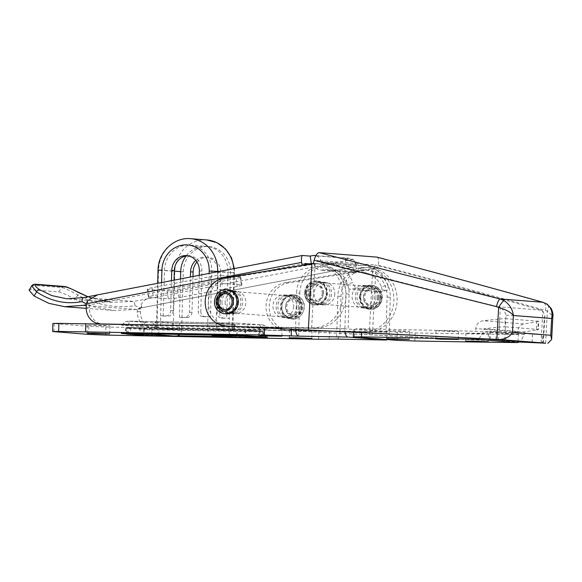 <?xml version="1.0" encoding="UTF-8"?>
<svg xmlns="http://www.w3.org/2000/svg" width="582" height="582" viewBox="0 0 582 582"><rect width="100%" height="100%" fill="white"/><g stroke="black" fill="none" stroke-linecap="round" stroke-linejoin="round"><path stroke-width="0.44" stroke-dasharray="2.91 2.18" d="M372.8 296.798A11.284 10.345 94.4 0 1 361.582 307.856A11.284 10.345 94.4 0 1 352.11 296.42A11.284 10.345 94.4 0 1 363.328 285.362A11.284 10.345 94.4 0 1 372.8 296.798M376.001 297.053A11.284 10.345 94.4 0 1 364.783 308.104A11.284 10.345 94.4 0 1 355.311 296.667A11.284 10.345 94.4 0 1 366.529 285.609A11.284 10.345 94.4 0 1 376.001 297.053M305.252 330.481L312.039 330.452L306.954 330.103L289.487 329.819L305.252 330.481M275.351 328.161L282.146 328.124L277.061 327.782L259.594 327.499L275.351 328.161M103.087 325.847L109.882 325.811L104.796 325.469L87.329 325.185L103.087 325.847M310.89 293.212A11.284 10.345 -85.6 0 0 320.362 304.655A11.284 10.345 -85.6 0 0 331.587 293.597A11.284 10.345 -85.6 0 0 322.115 282.161A11.284 10.345 -85.6 0 0 310.89 293.212M334.788 293.845A11.284 10.345 94.4 0 1 323.57 304.903A11.284 10.345 94.4 0 1 314.098 293.466A11.284 10.345 94.4 0 1 325.316 282.408A11.284 10.345 94.4 0 1 334.788 293.845M144.569 329.034L260.016 331.303L244.658 329.819L129.211 327.55L144.569 329.034L144.554 329.572L151.618 329.834L151.633 329.296M299.81 293.197A26.859 24.633 94.4 0 1 326.524 266.876A26.859 24.633 94.4 0 1 349.076 294.114L348.101 329.005L298.835 328.088L299.81 293.197L296.602 292.95A26.859 24.633 -85.6 0 1 323.316 266.629A26.859 24.633 -85.6 0 1 345.868 293.866L344.9 328.757A8.061 3.208 91.1 0 0 345.061 331.878M387.037 339.575A8.061 3.208 91.1 0 0 389.314 332.206L340.048 331.296L341.023 296.398A26.859 24.633 94.4 0 1 367.737 270.077A26.859 24.633 94.4 0 1 390.289 297.315L389.314 332.206M386.113 331.958L336.847 331.049L337.822 296.151A26.859 24.633 94.4 0 1 364.536 269.83A26.859 24.633 94.4 0 1 387.088 297.067L386.113 331.958L348.101 329.005M298.61 336.141L298.835 328.088L232.909 326.386L312.396 327.862A32.228 29.558 -85.6 0 0 342.856 296.202A32.228 29.558 -85.6 0 0 315.793 263.522A32.228 29.558 -85.6 0 0 313.414 263.442M295.649 329.456A8.061 3.208 -88.9 0 1 295.627 327.841L296.602 292.95M105.662 335.079L105.88 327.026L88.828 326.342L52.86 323.476M234.641 327.244L121.754 325.294L154.703 327.324L261.122 329.296L266.702 329.15L248.769 327.753L234.641 327.244A6.446 2.568 -88.9 0 1 237.114 323.134A6.446 2.568 -88.9 0 1 237.18 323.134L258.823 324.814L152.411 322.843L128.338 321.22L237.18 323.134M105.88 327.026L318.849 331.194L336.847 331.049L336.622 339.095M340.048 331.296A8.061 3.208 -88.9 0 1 336.774 339.102M329.23 338.964L329.456 330.911M318.623 339.241L318.849 331.194M139.789 335.923L140.015 327.87M291.407 329.252L291.444 327.957M264.577 327.935L264.606 326.975M172.367 329.521L154.834 328.132L209.804 329.077L234.393 330.722L172.367 329.521L172.541 323.083L155.016 321.693L209.978 322.639L234.568 324.283L172.541 323.083M298.559 307.056A11.284 10.345 94.4 0 1 287.348 317.801A11.284 10.345 94.4 0 1 277.89 306.045A11.284 10.345 94.4 0 1 289.101 295.307A11.284 10.345 94.4 0 1 298.559 307.056M301.76 307.311A11.284 10.345 94.4 0 1 290.556 318.048A11.284 10.345 94.4 0 1 281.091 306.299A11.284 10.345 94.4 0 1 292.302 295.554A11.284 10.345 94.4 0 1 301.76 307.311M237.696 302.327A11.284 10.345 94.4 0 1 226.485 313.072A11.284 10.345 94.4 0 1 217.028 301.316A11.284 10.345 94.4 0 1 228.239 290.578A11.284 10.345 94.4 0 1 237.696 302.327M220.229 301.571A11.284 10.345 -85.6 0 0 229.694 313.32A11.284 10.345 -85.6 0 0 240.897 302.582A11.284 10.345 -85.6 0 0 231.44 290.825A11.284 10.345 -85.6 0 0 220.229 301.571M519.908 342.02A1020.617 10.702 -176.9 0 1 372.4 334.963L286.933 330.692L369.199 334.715A1012.556 10.622 -176.9 0 0 520.09 341.925M376.86 257.113C378.693 257.724 379.151 260.409 378.235 265.188L377.442 268.564L374.241 268.317L375.026 264.941L317.372 260.46C375.768 275.853 436.049 291.291 498.199 306.779L500.331 307.652L498.629 339.604M313.378 263.588L316.579 263.835L317.372 260.46M316.579 263.835L227.606 278.174A24.175 22.167 -85.6 0 0 208.392 302.989A24.175 22.167 -85.6 0 0 228.69 326.175M290.134 330.94A24.175 22.167 94.4 0 1 289.552 330.903A24.175 22.167 94.4 0 1 269.255 307.718A24.175 22.167 94.4 0 1 288.468 282.903L377.442 268.564M286.933 330.692A24.175 22.167 94.4 0 1 286.351 330.656A24.175 22.167 94.4 0 1 266.054 307.471A24.175 22.167 94.4 0 1 285.267 282.656L374.241 268.317M378.235 265.188C436.98 280.589 492.75 295.671 545.538 310.417L547.349 311.261L552.9 315.953M542.395 334.81L506.093 331.987L489.797 331.267L542.395 334.81L541.966 342.856M505.663 340.034L506.093 331.987M541.071 342.813L542.773 310.948L540.984 310.104C488.618 295.38 433.299 280.32 375.026 264.941M545.538 310.417A8.061 4.503 105.7 0 0 543.166 302.342M545.64 343.213L547.349 311.261A8.061 4.118 124.6 0 0 547.356 304.321M504.689 339.961L506.013 315.138C505.271 312.214 503.372 309.711 500.331 307.652M542.773 310.948L544.854 315.524L544.272 318.114L542.941 342.929M298.37 301.287A8.061 7.391 94.4 0 1 299.701 310.308A8.061 7.391 94.4 0 1 292.404 314.964A8.061 7.391 94.4 0 1 287.683 312.57A8.061 7.391 94.4 0 1 286.359 303.549A8.061 7.391 94.4 0 1 293.655 298.893A8.061 7.391 94.4 0 1 298.37 301.287M299.439 301.367A8.061 7.391 94.4 0 1 300.763 310.388A8.061 7.391 94.4 0 1 293.474 315.044A8.061 7.391 94.4 0 1 288.752 312.65A8.061 7.391 94.4 0 1 287.428 303.629A8.061 7.391 94.4 0 1 294.718 298.973A8.061 7.391 94.4 0 1 299.439 301.367M283.521 315.277A12.084 11.087 94.4 0 1 281.528 301.745A12.084 11.087 94.4 0 1 292.47 294.761A12.084 11.087 94.4 0 1 299.548 298.348A12.084 11.087 94.4 0 1 301.541 311.879A12.084 11.087 94.4 0 1 290.6 318.863A12.084 11.087 94.4 0 1 283.521 315.277M220.134 309.34A10.745 9.85 94.4 0 1 218.359 297.315A10.745 9.85 94.4 0 1 228.086 291.102A10.745 9.85 94.4 0 1 234.379 294.288A10.745 9.85 94.4 0 1 236.147 306.321A10.745 9.85 94.4 0 1 226.42 312.527A10.745 9.85 94.4 0 1 220.134 309.34M284.409 314.338A10.745 9.85 94.4 0 1 282.641 302.305A10.745 9.85 94.4 0 1 292.368 296.1A10.745 9.85 94.4 0 1 298.661 299.286A10.745 9.85 94.4 0 1 300.428 311.312A10.745 9.85 94.4 0 1 290.702 317.525A10.745 9.85 94.4 0 1 284.409 314.338M226.318 313.865A12.084 11.087 94.4 0 1 219.239 310.279A12.084 11.087 94.4 0 1 217.253 296.747A12.084 11.087 94.4 0 1 228.195 289.763M225.852 293.648A8.061 7.391 94.4 0 1 226.383 293.67A8.061 7.391 94.4 0 1 231.105 296.056A8.061 7.391 94.4 0 1 232.429 305.077A8.061 7.391 94.4 0 1 225.139 309.733A8.061 7.391 94.4 0 1 224.601 309.668M414.871 341.001L415.097 332.955L397.317 332.307L355.762 328.743L361.735 328.808L361.626 332.7M481.627 333.755L488.414 333.726L483.329 333.377L465.862 333.093L481.627 333.755M451.727 331.434L458.521 331.398L453.436 331.056L435.969 330.772L451.727 331.434M402.628 331.405L409.422 331.376L404.337 331.027L386.87 330.743L402.628 331.405M415.097 332.955A537.164 11.582 -178.4 0 0 517.645 334.519L475.705 331.26A537.164 11.582 -178.4 0 0 361.735 328.808M517.645 334.519L517.718 331.835C518.162 327.411 520.133 324.771 523.647 323.927L536.684 321.846L536.458 329.972L524.331 331.907L483.955 328.772L499.261 327.084L499.487 318.958L483.053 320.769C478.71 321.548 476.287 324.152 475.785 328.575L475.705 331.26M536.458 329.972C538.365 329.652 538.874 329.441 538.001 329.339L538.226 321.213L505.14 318.638L504.914 326.771L499.261 327.084M536.684 321.846C538.59 321.519 539.107 321.308 538.226 321.213L538.67 321.329L538.445 329.463L504.914 326.771M499.487 318.958L505.14 318.638M524.331 331.907L524.251 334.592L520.446 341.729M479.037 338.6L483.882 331.456L483.955 328.772M378.387 297.409A8.061 7.391 94.4 0 1 370.37 305.303A8.061 7.391 94.4 0 1 363.605 297.133A8.061 7.391 94.4 0 1 371.622 289.239A8.061 7.391 94.4 0 1 378.387 297.409M379.457 297.489A8.061 7.391 94.4 0 1 371.44 305.39A8.061 7.391 94.4 0 1 364.674 297.22A8.061 7.391 94.4 0 1 372.691 289.319A8.061 7.391 94.4 0 1 379.457 297.489M359.487 297.031A12.084 11.087 94.4 0 1 371.505 285.187A12.084 11.087 94.4 0 1 381.654 297.446A12.084 11.087 94.4 0 1 369.635 309.289A12.084 11.087 94.4 0 1 359.487 297.031M306.474 292.841A10.745 9.85 94.4 0 1 317.161 282.314A10.745 9.85 94.4 0 1 326.182 293.204A10.745 9.85 94.4 0 1 315.495 303.739A10.745 9.85 94.4 0 1 306.474 292.841M360.716 297.053A10.745 9.85 94.4 0 1 371.403 286.526A10.745 9.85 94.4 0 1 380.424 297.424A10.745 9.85 94.4 0 1 369.737 307.951A10.745 9.85 94.4 0 1 360.716 297.053M305.244 292.819A12.084 11.087 94.4 0 1 317.263 280.975A12.084 11.087 94.4 0 1 327.411 293.233A12.084 11.087 94.4 0 1 315.393 305.077A12.084 11.087 94.4 0 1 305.244 292.819M323.286 293.132A8.061 7.391 94.4 0 1 315.277 301.025A8.061 7.391 94.4 0 1 308.511 292.855A8.061 7.391 94.4 0 1 316.521 284.954A8.061 7.391 94.4 0 1 323.286 293.132M322.224 293.044A8.061 7.391 94.4 0 1 314.207 300.945A8.061 7.391 94.4 0 1 307.442 292.768A8.061 7.391 94.4 0 1 315.459 284.874A8.061 7.391 94.4 0 1 322.224 293.044M151.902 335.712L152.084 329.274L181.642 329.819A6.446 5.915 94.4 0 1 179.845 334.279M234.35 337.233A6.446 5.915 94.4 0 1 228.937 330.7L258.495 331.245L258.321 337.691M156.885 333.85A6.446 5.915 -85.6 0 0 160.29 328.161L156.405 328.183L156.936 328.248L158.559 270.274A32.228 29.558 94.4 0 1 190.612 238.685M152.084 329.274L126.847 327.63L160.29 328.161L160.632 315.815L165.557 315.902A5.369 4.925 -85.6 0 0 170.635 310.628L171.472 280.619M195.799 260.401A15.037 13.793 94.4 0 1 205.511 257.084A15.037 13.793 94.4 0 1 218.141 272.34L217.021 312.599A5.369 4.925 -85.6 0 0 221.531 318.048A5.369 4.925 -85.6 0 0 221.793 318.063L229.286 318.354L228.937 330.7L232.822 330.678L207.585 329.041L245.619 329.899L245.458 335.61M199.226 275.286L198.222 311.137A5.369 4.925 -85.6 0 0 202.732 316.586A5.369 4.925 -85.6 0 0 203.002 316.601L207.927 316.688L207.585 329.041A6.446 5.915 -85.6 0 0 210.669 334.846M261.689 336.782L261.849 331.158L245.619 329.899M261.849 331.158L258.495 331.245M206.843 239.951A32.228 29.558 -85.6 0 0 174.789 271.532L173.167 329.514L156.936 328.248M173.167 329.514L181.642 329.819L181.991 317.474L186.917 317.561L184.349 317.365A5.369 4.925 -85.6 0 0 189.426 312.09L190.409 276.981M189.426 312.09L191.995 312.287L192.991 276.486M191.995 312.287A5.369 4.925 94.4 0 1 186.917 317.561M224.354 318.259A5.369 4.925 94.4 0 1 224.092 318.245A5.369 4.925 94.4 0 1 219.581 312.796L217.021 312.599M196.971 262.002A15.037 13.793 94.4 0 1 208.072 257.288A15.037 13.793 94.4 0 1 220.702 272.536L219.581 312.796M180.5 278.887L179.423 317.27L181.991 317.474L183.265 271.845A25.783 23.644 94.4 0 1 207.629 246.513A25.783 23.644 94.4 0 1 230.559 272.718L229.286 318.354L226.718 318.15L227.999 272.522A25.783 23.644 94.4 0 0 206.348 246.375A25.783 23.644 94.4 0 0 186.073 255.985M161.563 282.525L160.632 315.815L163.193 316.011L164.473 270.383A25.783 23.644 94.4 0 1 190.118 245.117A25.783 23.644 94.4 0 1 211.768 271.263L210.495 316.892L207.927 316.688L209.142 273.38M170.635 310.628L173.196 310.824L174.054 280.124M173.196 310.824A5.369 4.925 94.4 0 1 168.125 316.106L165.557 315.902M163.193 316.011L168.125 316.106M203.002 316.601L210.495 316.892M205.562 316.797A5.369 4.925 94.4 0 1 205.3 316.783A5.369 4.925 94.4 0 1 200.79 311.341L198.222 311.137M187.993 255.789A15.037 13.793 94.4 0 1 189.281 255.825A15.037 13.793 94.4 0 1 201.91 271.074L200.79 311.341M179.423 317.27L184.349 317.365M221.793 318.063L226.718 318.15M380.912 297.431A11.284 10.345 94.4 0 1 369.694 308.489A11.284 10.345 94.4 0 1 360.222 297.046A11.284 10.345 94.4 0 1 371.44 285.995A11.284 10.345 94.4 0 1 380.912 297.431M377.711 297.184A11.284 10.345 94.4 0 1 366.493 308.234A11.284 10.345 94.4 0 1 357.021 296.798A11.284 10.345 94.4 0 1 368.239 285.74A11.284 10.345 94.4 0 1 377.711 297.184M296.864 306.612A11.284 10.345 94.4 0 1 285.638 317.67A11.284 10.345 94.4 0 1 276.166 306.227A11.284 10.345 94.4 0 1 287.392 295.176A11.284 10.345 94.4 0 1 296.864 306.612M293.655 306.365A11.284 10.345 94.4 0 1 282.437 317.416A11.284 10.345 94.4 0 1 272.965 305.979A11.284 10.345 94.4 0 1 284.183 294.928A11.284 10.345 94.4 0 1 293.655 306.365M221.931 302.014A11.284 10.345 -85.6 0 0 231.403 313.451A11.284 10.345 -85.6 0 0 242.621 302.4A11.284 10.345 -85.6 0 0 233.149 290.956A11.284 10.345 -85.6 0 0 221.931 302.014M225.132 302.262A11.284 10.345 -85.6 0 0 234.604 313.698A11.284 10.345 -85.6 0 0 245.822 302.647A11.284 10.345 -85.6 0 0 236.35 291.211A11.284 10.345 -85.6 0 0 225.132 302.262M305.979 292.833A11.284 10.345 -85.6 0 0 315.451 304.27A11.284 10.345 -85.6 0 0 326.669 293.219A11.284 10.345 -85.6 0 0 317.197 281.775A11.284 10.345 -85.6 0 0 305.979 292.833M309.188 293.081A11.284 10.345 -85.6 0 0 318.66 304.517A11.284 10.345 -85.6 0 0 329.878 293.466A11.284 10.345 -85.6 0 0 320.406 282.03A11.284 10.345 -85.6 0 0 309.188 293.081M304.968 263.522L89.504 304.917L89.424 307.798A16.114 14.776 -85.6 0 0 102.956 324.138A16.114 14.776 -85.6 0 0 103.756 324.181L315.597 328.11A32.228 29.558 -85.6 0 0 346.057 296.449A32.228 29.558 -85.6 0 0 318.994 263.77A32.228 29.558 -85.6 0 0 311.741 264.177L305.252 265.428L305.128 264.584M345.206 258.815L353.078 259.427A8.061 3.114 -100.9 0 1 355.878 266.621L356.293 269.393L362.782 268.142A32.228 29.558 94.4 0 1 370.036 267.735A32.228 29.558 94.4 0 1 397.062 301.287A32.228 29.558 94.4 0 1 366.638 332.082L154.79 328.146A16.114 14.776 94.4 0 1 153.99 328.11A16.114 14.776 94.4 0 1 140.458 311.763L140.546 308.882L137.337 308.635L352.801 267.24L346.399 266.745L345.206 258.815L347.723 258.328A8.061 7.391 94.4 0 1 349.535 258.226A8.061 7.391 94.4 0 1 356.199 264.774L356.359 265.829A31.159 28.569 94.4 0 1 363.372 265.428A31.159 28.569 94.4 0 1 387.794 285.355L381.363 286.715A24.175 22.167 -85.6 0 0 362.833 272.391A24.175 22.167 -85.6 0 0 357.384 272.703A8.061 7.391 94.4 0 1 355.573 272.805A8.061 7.391 94.4 0 1 348.916 266.258L313.894 263.537A8.061 7.391 -85.6 0 0 320.551 270.084A8.061 7.391 -85.6 0 0 322.363 269.983A24.175 22.167 94.4 0 1 327.812 269.67A24.175 22.167 94.4 0 1 346.341 283.994L352.772 282.634C353.791 285.755 354.933 287.537 356.206 287.981L349.898 289.319C348.654 288.861 347.469 287.086 346.341 283.994M381.363 286.715C382.25 289.785 382.018 291.451 380.65 291.706L349.898 289.319M387.794 285.355C388.572 288.461 388.289 290.134 386.957 290.374L380.65 291.706L386.957 290.374L356.206 287.981M222.062 283.31L241.283 284.809A8.061 0.786 -8.5 0 1 241.959 285.013A8.061 0.786 -8.5 0 1 237.194 286.453L178.812 297.671A8.061 0.786 -8.5 0 1 168.314 298.821L149.094 297.329A8.061 0.786 -8.5 0 1 148.425 297.126A8.061 0.786 -8.5 0 1 153.19 295.678L211.564 284.467A8.061 0.786 -8.5 0 1 222.062 283.31L220.876 275.381L240.097 276.872A8.061 0.786 -8.5 0 1 240.766 277.083A8.061 0.786 -8.5 0 1 236.001 278.523L177.626 289.741A8.061 0.786 -8.5 0 1 167.121 290.891L147.908 289.4A8.061 0.786 -8.5 0 1 147.231 289.196A8.061 0.786 -8.5 0 1 151.997 287.748L210.378 276.537A8.061 0.786 -8.5 0 1 220.876 275.381M348.916 266.258L346.399 266.745M313.894 263.537L309.027 263.842M89.504 304.917L86.303 304.67M140.568 308.053L140.546 308.882L136.974 309.471L113.403 310.482L93.367 306.801L74.823 299.192L77.944 295.089C96.03 304.903 115.127 308.453 135.22 305.739L140.568 308.053L141.601 306.197L141.259 305.113A8.061 3.114 -100.9 0 1 141.833 307.74L141.601 306.197M29.1 290.171L30.635 289.72L33.29 285.318L61.888 287.544C65.417 288.403 70.764 290.913 77.944 295.089L78.708 292.637M64.071 286.446A2.684 2.466 -85.6 0 0 61.888 287.544L58.586 291.888L30.635 289.72M58.586 291.888C62.194 292.637 67.607 295.067 74.823 299.192M353.078 259.427L133.94 301.396L112.501 302.327L88.137 296.856M66.908 298.784L84.106 297.526C92.072 296.369 95.717 295.307 100.679 294.216M356.199 264.774L321.177 262.046L321.337 263.108A31.159 28.569 94.4 0 1 328.35 262.708A31.159 28.569 94.4 0 1 352.772 282.634M321.177 262.046A8.061 7.391 -85.6 0 0 315.815 255.738M311.305 263.544L311.377 264.024M305.252 265.428L302.051 265.174M352.801 267.24L353.092 269.146L359.574 267.895A32.228 29.558 94.4 0 1 366.835 267.487A32.228 29.558 94.4 0 1 393.861 301.04A32.228 29.558 94.4 0 1 363.437 331.827L151.589 327.899A16.114 14.776 94.4 0 1 150.789 327.855A16.114 14.776 94.4 0 1 137.257 311.516L137.337 308.635M353.092 269.146L356.293 269.393M141.259 305.113C142.51 300.698 145.9 298.377 151.436 298.159M31.683 285.886L33.29 285.318A2.684 2.466 -85.6 0 1 35.473 284.227M84.106 297.526L133.94 301.396L135.22 305.739M356.359 265.829L321.337 263.108M177.561 335.807L153.604 335.363A5.369 2.139 -88.9 0 1 151.618 329.834L260.001 331.842L260.016 331.303M262.206 337.378L261.987 337.378A5.369 2.139 -88.9 0 1 260.001 331.842L263.239 331.827L262.809 331.231M267.305 337.218A5.369 4.925 94.4 0 1 262.795 331.769L244.644 330.358L244.658 329.819M249.154 335.807A5.369 4.925 94.4 0 1 244.644 330.358L237.58 330.103L237.594 329.565M235.397 335.305A5.369 2.139 -88.9 0 0 237.58 330.103L129.197 328.088L129.211 327.55M127.007 333.29A5.369 2.139 -88.9 0 0 129.197 328.088L125.959 328.103L126.418 327.63M121.325 333.442A5.369 4.925 94.4 0 0 126.403 328.161L144.554 329.572A5.369 4.925 94.4 0 1 139.476 334.854L126.672 333.857M349.076 294.114L345.868 293.866M390.289 297.315L387.088 297.067M341.023 296.398L337.822 296.151M261.987 337.378L228.1 336.745M153.604 335.363L139.476 334.854M88.828 326.342L88.602 334.395M53.959 331.704L54.184 323.65M295.627 327.841L344.9 328.757M155.278 328.197L155.459 321.751M158.071 328.117L158.253 321.679M179.423 329.776L179.605 323.337M231.156 330.736L231.338 324.298M233.949 330.663L234.124 324.225M216.86 329.339L217.042 322.894M209.804 329.077L209.978 322.639M243.312 323.359A6.446 5.915 94.4 0 1 243.632 323.374A6.446 5.915 94.4 0 1 248.769 327.753M261.253 324.749A6.446 5.915 94.4 0 1 261.573 324.763A6.446 5.915 94.4 0 1 266.702 329.15M128.222 325.265A6.446 2.568 -88.9 0 1 130.703 321.155A6.446 2.568 -88.9 0 1 130.761 321.155M258.823 324.814A6.446 2.568 -88.9 0 1 261.122 329.296M122.642 325.411A6.446 5.915 94.4 0 1 128.338 321.22M152.411 322.843A6.446 2.568 -88.9 0 1 154.703 327.324M140.582 326.808A6.446 5.915 94.4 0 1 146.278 322.617M227.606 278.174L224.405 277.927M372.4 334.963L375.943 268.804M288.468 282.903L285.267 282.656M369.199 334.715L372.735 268.557M315.08 264.075L311.537 330.234M506.013 315.138L544.272 318.114M540.984 310.104L498.199 306.779M518.446 333.515L518.016 341.561M532.559 334.33L532.123 342.376M490.684 331.362L490.255 339.408M496.25 331.507L495.828 339.459M224.827 313.749A12.084 11.087 94.4 0 1 217.748 310.162A12.084 11.087 94.4 0 1 215.755 296.631A12.084 11.087 94.4 0 1 226.696 289.647M287.864 313.596A9.399 8.621 94.4 0 1 288.134 300.305A9.399 8.621 94.4 0 1 300.334 300.428A9.399 8.621 94.4 0 1 300.057 313.713A9.399 8.621 94.4 0 1 287.864 313.596M301.047 298.464A12.084 11.087 -85.6 0 0 293.968 294.878A12.084 11.087 -85.6 0 0 283.027 301.862A12.084 11.087 -85.6 0 0 285.013 315.393A12.084 11.087 -85.6 0 0 292.091 318.98A12.084 11.087 -85.6 0 0 303.033 311.996A12.084 11.087 -85.6 0 0 301.047 298.464M397.317 332.307L397.091 340.361M354.402 337.043L354.627 328.99M517.718 331.835L475.785 328.575M523.647 323.927L483.053 320.769M524.251 334.592L483.882 331.456M323.454 293.066A9.399 8.621 -85.6 0 0 315.095 283.514A9.399 8.621 -85.6 0 0 306.212 292.746A9.399 8.621 -85.6 0 0 314.571 302.305A9.399 8.621 -85.6 0 0 323.454 293.066M304.815 292.782A12.084 11.087 94.4 0 1 316.834 280.939A12.084 11.087 94.4 0 1 326.982 293.197A12.084 11.087 94.4 0 1 314.964 305.041A12.084 11.087 94.4 0 1 304.815 292.782M363.444 297.198A9.399 8.621 94.4 0 1 372.327 287.959A9.399 8.621 94.4 0 1 380.686 297.518A9.399 8.621 94.4 0 1 371.803 306.75A9.399 8.621 94.4 0 1 363.444 297.198M382.083 297.475A12.084 11.087 -85.6 0 0 371.934 285.224A12.084 11.087 -85.6 0 0 359.909 297.067A12.084 11.087 -85.6 0 0 370.057 309.326A12.084 11.087 -85.6 0 0 382.083 297.475M130.724 327.615L130.564 333.362M236.983 335.341L237.143 329.587M183.265 271.845L158.028 270.201M232.291 330.605L233.906 272.631L219.058 271.474M232.822 330.678L234.437 272.703L233.906 272.631A32.228 29.558 -85.6 0 0 233.789 268.644M217.668 271.743L216.06 329.347M127.196 334.141L127.378 327.702M143.609 328.961L143.427 335.407M160.29 328.161L181.642 329.819M164.473 270.383L174.309 271.147M228.937 330.7L207.585 329.041M211.768 271.263L227.999 272.522M218.141 272.34L220.702 272.536M199.35 270.877L201.91 271.074M234.306 268.549L234.437 272.703L230.559 272.718M315.597 328.11L312.396 327.862M322.363 269.983L357.384 272.703M136.974 309.471L86.274 305.528M312.701 255.607L347.723 258.328M141.833 307.74L355.878 266.621M237.194 286.453L236.001 278.523M241.283 284.809L240.097 276.872M211.564 284.467L210.378 276.537M153.19 295.678L151.997 287.748M149.094 297.329L147.908 289.4M168.314 298.821L167.121 290.891M178.812 297.671L177.626 289.741M89.424 307.798L86.223 307.551M311.741 264.177L308.54 263.93M103.756 324.181L100.548 323.934M137.257 311.516L140.458 311.763M151.589 327.899L154.79 328.146M363.437 331.827L366.638 332.082M359.574 267.895L362.782 268.142M364.783 308.104L361.582 307.856M311.814 338.506L312.039 330.452M281.921 336.178L282.146 328.124M109.656 333.864L109.882 325.811M323.57 304.903L320.362 304.655M267.684 337.247L266.025 336.68C266.141 336.76 263.581 335.807 263.239 331.827L263.253 331.289M121.216 333.268L122.918 332.788C122.802 332.868 125.399 332.046 125.959 328.103L125.974 327.571M326.524 266.876L323.316 266.629M325.316 282.408L322.115 282.161M367.737 270.077L364.536 269.83M87.104 333.239L87.329 325.185M259.368 335.552L259.594 327.499M289.261 337.873L289.487 329.819M366.529 285.609L363.328 285.362M154.834 328.132L155.016 321.693M234.393 330.722L234.568 324.283M121.754 325.294L125.268 321.671L130.703 321.155L237.114 323.134L263.02 324.989C262.664 324.923 265.683 325.054 267.589 329.267M290.556 318.048L287.348 317.801M229.694 313.32L226.485 313.072M231.44 290.825L228.239 290.578M289.552 330.903L286.351 330.656M292.302 295.554L289.101 295.307M489.797 331.267L489.375 339.131M543.384 342.98L544.854 315.524M292.47 294.761L293.968 294.878C296.842 295.139 299.272 296.369 301.272 298.559C308.475 305.819 302.022 320.311 292.091 318.98L290.6 318.863M292.404 314.964L293.474 315.044M228.086 291.102L292.368 296.1M224.07 309.653L225.139 309.733M225.314 293.583L226.383 293.67M226.42 312.527L290.702 317.525M293.655 298.893L294.718 298.973M488.189 341.78L488.414 333.726M458.296 339.452L458.521 331.398M409.197 339.43L409.422 331.376M386.644 338.797L386.87 330.743M435.743 338.826L435.969 330.772M465.636 341.147L465.862 333.093M353.427 332.293L353.521 328.845M317.263 280.975L316.834 280.939C309.631 281.208 305.55 285.144 304.59 292.753C304.975 299.795 308.431 303.891 314.964 305.041L315.393 305.077M371.505 285.187L371.934 285.224C378.467 286.373 381.923 290.469 382.301 297.504C381.348 305.121 377.267 309.057 370.057 309.326L369.635 309.289M370.37 305.303L371.44 305.39M317.161 282.314L371.403 286.526M314.207 300.945L315.277 301.025M315.459 284.874L316.521 284.954M315.495 303.739L369.737 307.951M371.622 289.239L372.691 289.319M190.118 245.117L206.348 246.375M205.511 257.084L208.072 257.288M186.72 255.629L189.281 255.825M262.22 336.818L262.38 331.231M126.687 333.29L126.847 327.63M156.405 328.183L157.664 283.274M202.732 316.586L205.3 316.783M221.531 318.048L224.092 318.245M366.493 308.234L369.694 308.489M282.437 317.416L285.638 317.67M234.604 313.698L231.403 313.451M318.66 304.517L315.451 304.27M362.833 272.391L327.812 269.67M113.403 310.482L86.216 308.365M112.501 302.327L66.865 298.784M241.959 285.013L240.766 277.083M148.425 297.126L147.231 289.196M318.994 263.77L315.793 263.522M102.956 324.138L100.148 323.927M320.406 282.03L317.197 281.775M236.35 291.211L233.149 290.956M150.789 327.855L153.99 328.11M366.835 267.487L370.036 267.735M284.183 294.928L287.392 295.176M368.239 285.74L371.44 285.995M88.173 296.849L99.216 300.254L112.428 302.32M349.535 258.226L315.88 255.614M355.573 272.805L320.551 270.084M363.372 265.428L328.35 262.708"/><path stroke-width="0.87" d="M296.056 337.836L311.814 338.506L294.347 338.222L289.261 337.873L296.056 337.836M266.156 335.516L281.921 336.178L264.454 335.894L259.368 335.552L266.156 335.516M93.891 333.202L109.656 333.864L92.189 333.581L87.104 333.239L93.891 333.202M345.061 331.878A8.061 3.208 91.1 0 0 347.876 337.058L298.61 336.141A8.061 3.208 -88.9 0 1 295.649 329.456M336.774 339.102A8.061 3.208 -88.9 0 1 336.694 339.102A8.061 3.208 -88.9 0 1 336.622 339.095L385.888 340.012L347.876 337.058M385.888 340.012A8.061 3.208 91.1 0 0 385.961 340.019A8.061 3.208 91.1 0 0 387.037 339.575M58.658 331.42L52.635 331.529L52.86 323.476L58.884 323.374L58.658 331.42L264.381 335.028L298.61 336.141M52.635 331.529L88.602 334.395L105.662 335.079L318.623 339.241L336.622 339.095M87.358 301.978L87.591 303.528A8.061 3.114 -100.9 0 1 87.373 300.923L86.325 303.833L82.091 301.607C66.093 304.641 50.932 301.396 36.601 291.873L34.091 296.027L48.801 303.338L64.711 306.699L83.459 305.31L86.303 304.67L86.223 307.551A16.114 14.776 -85.6 0 0 99.755 323.89A16.114 14.776 -85.6 0 0 100.548 323.934L232.909 326.386L58.884 323.374M291.218 336.01L291.407 329.252M264.381 335.028L264.577 327.935M85.547 331.711L85.772 323.657M519.908 342.02A1020.617 10.702 -176.9 0 0 545.64 343.213L541.071 342.813M520.09 341.925A1012.556 10.622 -176.9 0 0 541.071 342.9M532.123 342.376L541.966 342.856L505.663 340.034L489.367 339.313L532.123 342.376M499.793 339.582L496.912 339.43A1020.617 10.702 -176.9 0 0 308.336 329.987L226.071 325.964A24.175 22.167 94.4 0 1 225.489 325.927L228.69 326.175A24.175 22.167 -85.6 0 0 229.272 326.211L311.537 330.234A1012.556 10.622 -176.9 0 1 498.629 339.604L504.689 339.961L499.793 339.582C506.144 338.833 510.378 336.396 512.502 332.278L550.754 335.247L551.641 339.444L552.9 315.953L551.649 318.478C552.922 312.374 551.227 307.543 546.571 303.979L542.817 302.269C490.451 287.544 435.132 272.492 376.86 257.113L319.205 252.632C377.602 268.026 437.875 283.463 500.033 298.944L504.128 300.683C509.483 304.299 512.575 309.238 513.397 315.502C510.603 312.098 505.678 309.42 498.621 307.478L496.468 306.598C433.808 291.087 373.04 275.628 314.171 260.205C315.466 255.476 317.146 252.944 319.205 252.632M376.86 257.113L377.085 257.149C435.372 272.536 490.735 287.603 543.166 302.342A8.061 4.503 105.7 0 0 542.817 302.269L500.033 298.944A8.061 1.724 104 0 0 496.468 306.598M225.489 325.927A24.175 22.167 94.4 0 1 205.191 302.742A24.175 22.167 94.4 0 1 224.405 277.927L313.378 263.588L314.171 260.205M542.941 342.929L541.966 342.856M505.663 340.034L504.689 339.961M551.641 339.444L547.837 343.315M543.166 302.342L547.356 304.321A8.061 4.118 124.6 0 0 546.571 303.979M504.128 300.683A8.061 1.571 120.6 0 0 498.621 307.478L496.912 339.43M226.696 289.647L228.195 289.763A12.084 11.087 94.4 0 1 235.273 293.35A12.084 11.087 94.4 0 1 237.26 306.881A12.084 11.087 94.4 0 1 226.318 313.865L224.827 313.749A12.084 11.087 94.4 0 0 235.768 306.765A12.084 11.087 94.4 0 0 233.775 293.233A12.084 11.087 94.4 0 0 226.696 289.647C216.773 288.316 210.313 302.807 217.523 310.068C219.516 312.258 221.953 313.487 224.827 313.749M224.601 309.668A8.061 7.391 94.4 0 1 220.418 307.347A8.061 7.391 94.4 0 1 218.978 298.588A8.061 7.391 94.4 0 1 225.852 293.648M230.036 295.976A8.061 7.391 94.4 0 1 231.36 304.997A8.061 7.391 94.4 0 1 224.07 309.653A8.061 7.391 94.4 0 1 219.349 307.26A8.061 7.391 94.4 0 1 218.024 298.239A8.061 7.391 94.4 0 1 225.314 293.583A8.061 7.391 94.4 0 1 230.036 295.976M361.626 332.7L361.509 336.854L353.296 336.898L397.091 340.361L414.871 341.001A537.164 11.582 1.6 0 0 517.42 342.572L475.487 339.313L479.037 338.6M472.431 341.117L488.189 341.78L470.722 341.496L465.636 341.147L472.431 341.117M442.531 338.789L458.296 339.452L440.829 339.168L435.743 338.826L442.531 338.789M393.432 338.76L409.197 339.43L391.73 339.146L386.644 338.797L393.432 338.76M520.446 341.729L517.42 342.572M361.509 336.854A537.164 11.582 1.6 0 1 475.487 339.313M179.845 334.279A6.446 5.915 94.4 0 1 175.553 336.149L143.427 335.407L126.665 334.075L126.687 333.29M245.458 335.61L245.437 336.338L262.198 337.669L234.67 337.247A6.446 5.915 94.4 0 1 234.35 337.233L212.997 335.574A6.446 5.915 -85.6 0 0 213.318 335.588L234.67 337.247M175.553 336.149L154.194 334.49L126.665 334.075M154.194 334.49A6.446 5.915 -85.6 0 0 156.885 333.85M210.669 334.846A6.446 5.915 -85.6 0 0 212.997 335.574M245.437 336.338L213.318 335.588M192.991 276.486L193.115 272.027A15.037 13.793 94.4 0 1 196.971 262.002M171.472 280.619L171.763 270.368A15.037 13.793 94.4 0 1 186.72 255.629A15.037 13.793 94.4 0 1 199.35 270.877L199.226 275.286M180.5 278.887L180.696 271.641A25.783 23.644 94.4 0 1 186.073 255.985M174.054 280.124L174.324 270.565A15.037 13.793 94.4 0 1 187.993 255.789M190.409 276.981L190.554 271.823A15.037 13.793 94.4 0 1 195.799 260.401M309.027 263.842L304.968 263.522L305.128 264.584M34.091 296.027L29.1 290.171L31.683 285.886L36.601 291.873C37.379 290.302 38.325 289.538 39.423 289.581L51.827 295.605L66.865 298.784L83.793 297.562L97.492 294.878L87.373 300.923M88.137 296.856L78.708 292.637C72.699 289.37 68.225 287.457 65.279 286.904A2.684 2.466 -85.6 0 0 64.071 286.446L35.473 284.227C33.538 284.263 32.279 284.816 31.69 285.871M65.279 286.904L36.681 284.685C34.163 284.816 35.08 286.446 39.423 289.581M315.815 255.738A8.061 7.391 -85.6 0 0 314.513 255.505A8.061 7.391 -85.6 0 0 312.701 255.607L310.184 256.095L311.305 263.544M97.492 294.878L302.32 255.483L310.184 256.095M86.303 304.67L86.325 303.833M313.414 263.442A32.228 29.558 -85.6 0 0 308.54 263.93L302.051 265.174L301.636 262.402A8.061 3.114 -100.9 0 1 302.32 255.483M36.681 284.685A2.684 2.466 -85.6 0 0 35.473 284.227M82.091 301.607C81.946 299.163 82.615 297.795 84.106 297.526L83.793 297.562M228.1 336.745L177.561 335.807M126.672 333.857L121.325 333.442L126.905 333.29L235.295 335.305L249.416 335.821L267.567 337.225L262.206 337.378M249.416 335.821A5.369 4.925 94.4 0 1 249.154 335.807L267.545 337.225M229.272 326.211L226.071 325.964M311.872 263.828L308.336 329.987M550.754 335.247L551.649 318.478L513.397 315.502L512.502 332.278M230.923 295.03A9.399 8.621 -85.6 0 0 218.73 294.914A9.399 8.621 -85.6 0 0 218.461 308.198A9.399 8.621 -85.6 0 0 230.654 308.322A9.399 8.621 -85.6 0 0 230.923 295.03M130.564 333.362L130.55 334.053M236.961 336.032L236.983 335.341M233.789 268.644A32.228 29.558 -85.6 0 0 206.843 239.951L190.612 238.685A32.228 29.558 94.4 0 1 217.675 271.372L217.668 271.743M219.058 271.474L209.2 271.059A25.783 23.644 -85.6 0 0 186.276 244.855A25.783 23.644 -85.6 0 0 161.905 270.179L161.563 282.525M261.667 337.596L261.689 336.782M209.142 273.38L209.2 271.059M174.309 271.147L180.696 271.641M190.554 271.823L193.115 272.027M171.763 270.368L174.324 270.565M161.905 270.179L158.028 270.201C158.042 252.501 173.851 236.925 190.612 238.685M86.274 305.528L83.459 305.31M87.591 303.528L301.636 262.402M121.369 333.253L249.154 335.807M336.694 339.102L385.961 340.019M547.356 304.321L551.234 308.569C552.689 311.872 553.242 314.331 552.9 315.953L552.9 315.953M353.296 336.898L353.427 332.293M262.198 337.669L262.22 336.818M157.664 283.274L158.028 270.201M234.306 268.549L231.527 257.921L225.525 248.936L216.962 242.687L206.843 239.951M86.216 308.365L64.711 306.699M100.148 323.927L99.755 323.89M64.071 286.446C65.948 286.846 64.893 286.155 70.633 288.585L88.173 296.849M315.88 255.614L314.513 255.505"/></g></svg>
